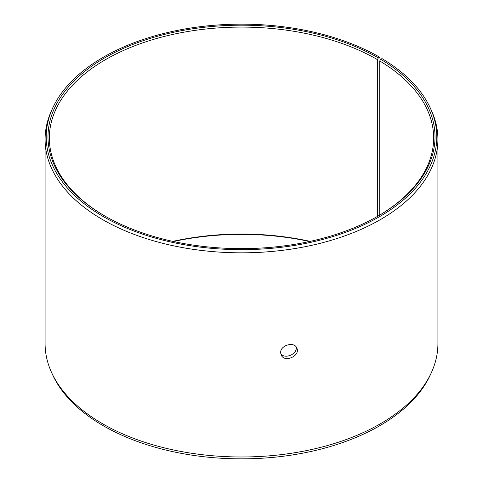 <?xml version="1.0" encoding="UTF-8"?>
<svg xmlns="http://www.w3.org/2000/svg" width="483" height="483" viewBox="0 0 483 483"><rect width="100%" height="100%" fill="white"/><g stroke="black" fill="none" stroke-linecap="round" stroke-linejoin="round"><path stroke-width="0.72" d="M172.842 241.367A192.149 110.939 180 0 1 310.158 241.367M173.469 241.5A193.514 111.724 180 0 1 309.531 241.5M378.34 57.906A193.514 111.724 180 0 0 104.666 57.906A193.514 111.724 180 0 0 104.66 215.907A193.514 111.724 180 0 0 378.34 215.907A193.514 111.724 180 0 0 380.707 59.294L381.987 58.582A195.301 112.756 180 0 1 430.22 107.884L431.301 110.233A196.418 113.402 180 0 1 437.918 139.418L437.918 343.582A196.418 113.402 180 0 1 431.301 372.767L430.22 375.116A195.301 112.756 180 0 1 241.5 458.85A195.301 112.756 180 0 1 52.78 375.116L51.699 372.767A196.418 113.402 180 0 1 45.082 343.582L45.082 139.418A196.418 113.402 180 0 1 51.699 110.233L52.78 107.884A195.301 112.756 180 0 1 190.809 28.014A195.301 112.756 180 0 1 379.602 57.175L378.34 57.906L377.368 59.578L377.368 216.462M431.301 372.767A196.418 113.402 180 0 1 241.5 456.984A196.418 113.402 180 0 1 51.699 372.767M430.22 107.884A195.301 112.756 180 0 1 241.5 249.663A195.301 112.756 180 0 1 52.78 107.884M380.393 59.826L379.602 57.175M437.918 139.418A196.418 113.402 180 0 1 241.5 252.82A196.418 113.402 180 0 1 45.082 139.418M380.707 59.294L379.723 60.961A192.149 110.939 180 0 1 433.649 138.023A192.149 110.939 180 0 1 377.857 216.185M105.143 216.185A192.149 110.939 180 0 1 49.351 138.023A192.149 110.939 180 0 1 167.969 35.531A192.149 110.939 180 0 1 377.368 59.578M379.723 60.961L379.723 215.086M280.768 353.568C284.771 359.793 297.83 353.954 296.151 346.927M280.689 352.62C280.2 345.158 294.449 341.221 296.816 348.056C300.758 355.838 284.197 363.246 281.136 354.824L280.689 352.62"/></g></svg>
